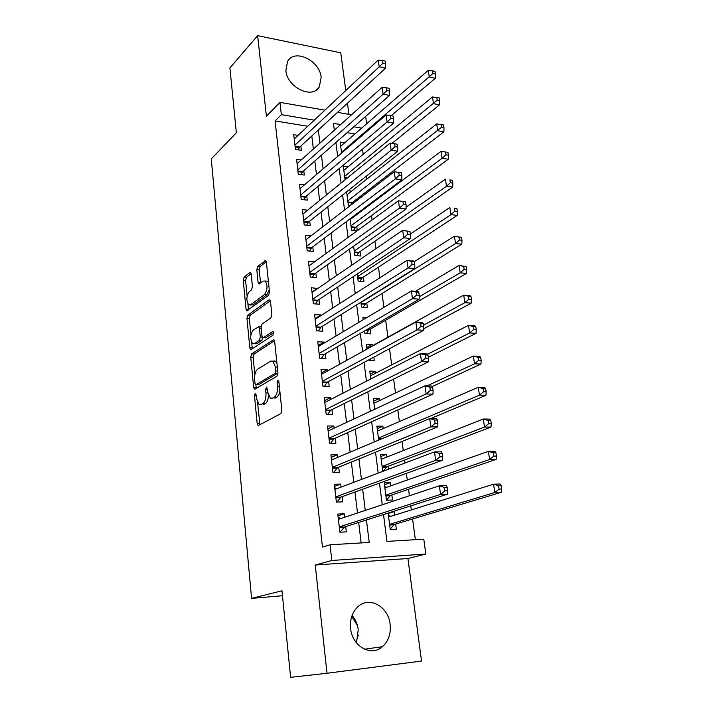 <?xml version="1.0" encoding="UTF-8"?>
<svg xmlns="http://www.w3.org/2000/svg" width="713" height="713" viewBox="0 0 713 713"><rect width="100%" height="100%" fill="white"/><g stroke="black" fill="none" stroke-linecap="round" stroke-linejoin="round"><path stroke-width="1.07" d="M255.129 393.505L254.488 395.786L257.17 423.362L257.999 425.322L258.614 425.349L280.842 413.611L281.84 410.225L278.854 381.651L277.776 380.296L277.09 382.676L277.464 386.339C277.758 391.669 276.706 395.269 274.327 397.15L272.455 398.193L270.28 398.121L267.651 391.972L266.724 387.034L265.584 389.351L265.94 392.952C266.216 398.184 265.2 401.713 262.91 403.54L261.101 404.547L259.051 404.485L256.475 398.389L256.127 394.833L255.129 393.505M285.886 70.542C287.081 87.467 312.526 99.597 319.335 86.843L321.162 77.289C319.87 60.534 294.46 48.261 287.571 61.434L285.886 70.542M356.491 642.912L358.238 629.659C357.534 624.151 355.493 619.419 352.106 615.453M350.6 628.492C352.106 646.326 371.25 657.074 382.444 646.7C388.487 641.13 391.045 633.661 390.136 624.294C388.46 606.415 369.049 595.756 357.766 606.879C352.213 612.307 349.825 619.508 350.6 628.492M251.199 274.14L250.539 272.544L249.817 272.598L244.122 277.09L243.24 280.378L246.047 309.157L246.734 310.823L268.543 295.414L269.496 291.991L266.395 262.241L265.717 260.628L257.723 266.368L256.805 269.755L258.07 282.259L258.757 283.899L263.079 281.136L265.12 281.011C267.83 285.396 267.616 289.915 264.47 294.585L250.584 304.772L248.712 304.87C246.092 300.619 246.279 296.198 249.274 291.59L251.537 289.879L252.438 286.546L251.199 274.14M307.766 126.263L275.075 120.907L281.35 114.659L279.959 102.36L324.887 110.176M327.009 673.259L421.535 661.058L407.916 558.52L315.235 565.044L327.009 673.259L290.61 677.35L281.983 590.783L251.573 598.367L211.28 158.91L236.359 132.778L229.898 67.931L257.634 35.65L266.395 116.174L279.959 102.36M315.235 565.044L331.812 560.471L330.039 544.803L369.218 542.45L366.446 519.973M275.075 120.907L322.454 547.067L330.039 544.803M251.636 353.951L250.726 357.222L253.65 387.239L254.434 389.102L255.076 389.111L276.947 376.197L277.927 372.792L274.683 341.714L273.917 339.905L273.177 339.914L251.636 353.951L254.042 354.049L253.133 357.32L254.844 374.744M249.808 347.784L246.948 318.399L247.839 315.11L269.006 299.87L269.772 299.834L270.494 301.546L271.849 314.495L270.887 317.918L262.054 324.005L261.118 327.356L261.983 335.885L262.723 337.659L263.436 337.641L272.696 331.483L273.213 331.474L273.07 335.119L251.208 349.539L250.539 349.548L249.808 347.784L252.206 347.891L251.68 342.463M345.769 90.56L340.761 52.815L257.634 35.65M353.675 202.982L353.496 201.654M357.302 230.709L356.741 226.449M353.63 246.181L354.833 255.468L360.609 256.029L360.029 251.591M357.222 273.997L358.14 281.109L363.96 281.59L363.372 277.099M360.876 302.241L361.509 307.125L367.347 307.526L366.749 302.963M364.584 330.939L364.913 333.506L370.787 333.836L370.181 329.201M372.355 345.823L372.177 344.459L366.723 347.498M368.345 360.083L374.28 360.52L373.835 357.133M375.911 373.006L375.689 371.304L370.172 374.165M376.491 387.569L377.828 387.605L377.738 386.945M379.521 400.599L379.254 398.549L373.665 401.214M383.184 428.593L382.872 426.187L377.213 428.673M386.909 457.024L386.544 454.243L380.813 456.525M388.505 469.234L388.122 466.293M390.679 485.874L390.269 482.719L384.467 484.795M390.269 482.719L384.218 482.888L386.464 500.241L392.533 500.018L391.865 494.956M344.611 517.281L344.201 513.806L337.775 514.082L339.878 532.21L346.322 531.862L345.707 526.577M341.055 487.122L340.698 484.082L334.308 484.252L336.376 502.095L342.793 501.863L342.178 496.658M337.561 457.434L337.249 454.814L330.894 454.885L332.935 472.452L339.317 472.318L338.711 467.193M334.112 428.201L333.853 425.991L327.543 425.964L329.549 443.263L335.885 443.228L335.288 438.183M330.725 399.414L330.511 397.604L324.237 397.48L326.215 414.52L332.516 414.583L331.928 409.61M327.383 371.063L327.222 369.637L320.975 369.423L322.927 386.205L329.192 386.366L328.613 381.473M324.094 343.14L323.978 342.088L317.766 341.785L319.682 358.318L325.912 358.568L325.351 353.746M320.859 315.636L320.779 314.95L314.602 314.558L316.501 330.85L322.686 331.189L322.133 326.438M317.668 288.542L311.492 287.731L313.355 303.783L319.513 304.21L318.961 299.531M314.504 261.858L308.426 261.297L310.262 277.116L316.385 277.624L315.841 273.008M311.028 235.843L305.396 235.245L307.205 250.833L313.292 251.422L312.757 246.876M307.659 210.192L302.419 209.569L304.201 224.934L310.253 225.602L309.727 221.119M304.38 184.908L299.478 184.257L301.234 199.399L307.258 200.148L306.733 195.736M301.18 159.979L296.581 159.311L298.31 174.239L304.299 175.059L303.791 170.701M361.152 542.932L358.675 522.451M357.525 512.995L354.976 492.015M353.8 482.318L351.349 462.051M350.145 452.122L347.766 432.559M346.536 422.408L344.245 403.522M342.989 393.148L340.778 374.922M339.495 364.352L337.365 346.759M336.055 335.983L334.005 319.023M332.668 308.061L330.689 291.706M329.335 280.548L327.427 264.79M326.046 253.454L324.21 238.267M322.811 226.761L321.037 212.135M319.62 200.469L317.918 186.387M316.483 174.551L314.834 161.004M313.381 149.017L311.804 135.987M298.052 135.39L293.729 134.712L295.432 149.427L301.385 150.327L300.886 146.031M415.358 539.688L412.56 518.975M411.33 509.92L410.777 505.865M409.414 495.767L408.531 489.27M407.283 480.009L406.383 473.361M404.984 463.022L404.574 460.019M403.291 450.563L402.061 441.409M399.369 421.561L397.801 409.993M395.501 393.006L393.621 379.093M391.695 364.878L389.503 348.702M387.943 337.178L385.653 320.235M383.915 307.365L382.034 293.506M379.904 277.749L378.469 267.17M375.956 248.623L374.958 241.208M372.079 219.952L371.491 215.62M370.011 204.667L369.904 203.9M368.256 191.735L368.077 190.389M366.571 179.302L366.17 176.289M363.193 154.302L362.489 149.115M354.869 133.973L347.088 132.698M388.122 513.075L390.243 529.509L396.348 529.189L395.67 524.046M394.512 515.178L394.048 511.631L392.435 511.702M382.747 471.409L380.528 454.315L386.544 454.243M382.872 426.187L376.892 426.16L378.683 440.09M379.254 398.549L373.3 398.433L374.708 409.28M375.689 371.304L369.771 371.099L370.787 378.959M372.177 344.459L366.295 344.174L366.937 349.138M366.375 317.855L362.864 317.633L363.14 319.789M357.16 230.807L351.562 230.183L350.092 218.802M355.127 215.843L354.174 215.727M350.386 205.513L348.345 205.255L346.607 191.833M351.571 191.146L348.051 190.683M348.104 166.797L343.283 166.093L345.047 179.792M344.718 142.769L340.172 142.047L341.598 153.063M251.573 598.367L282.482 595.729M348.933 114.356L347.454 103.216M364.833 117.119L365.742 117.28L366.634 123.777M383.505 514.545L386.945 541.39L423.78 539.18L425.821 554.028L331.812 560.471M407.916 558.52L425.821 554.028M337.499 112.369L351.5 114.802M314.255 120.167L281.35 114.659M365.27 510.428L362.65 489.225M361.446 479.439L358.924 458.967M357.685 448.949L355.243 429.19M353.978 418.941L351.625 399.868M350.341 389.405L348.069 371.001M346.75 360.323L344.557 342.579M343.22 331.705L341.108 314.585M339.744 303.524L337.704 287.018M336.322 275.771L334.361 259.862M332.944 248.436L331.055 233.115M329.629 221.511L327.802 206.761M326.358 194.988L324.602 180.79M323.132 168.865L321.447 155.202M319.959 143.117L318.337 129.989M340.609 124.588L333.452 123.385L334.326 130.221M335.894 142.52L337.677 156.423M339.228 168.562L341.081 183.018M342.614 194.997L344.539 210.023M346.046 221.841L348.042 237.447M349.539 249.087L351.607 265.298M353.078 276.76L355.234 293.587M356.678 304.87L358.906 322.321M360.323 333.408L362.641 351.518M364.04 362.409L366.437 381.179M367.81 391.865L370.297 411.33M371.633 421.793L374.218 441.971M375.528 452.211L378.202 473.12M379.485 483.12L382.257 504.786M361.634 128.108L353.808 126.798M394.048 511.631L388.175 513.494M344.201 513.806L337.98 515.9M340.698 484.082L334.557 486.426M337.249 454.814L331.189 457.39M333.853 425.991L327.873 428.798M330.511 397.604L324.602 400.635M327.222 369.637L321.376 372.89M323.978 342.088L318.203 345.555M320.779 314.95L315.075 318.613M317.624 288.212L311.991 292.072M358.345 635.06L355.93 642.181M351.75 616.451L357.427 625.524M261.546 404.556L261.101 404.547M268.48 395.581C268.204 399.663 267.161 402.328 265.361 403.576L263.552 404.583M279.844 391.089C279.3 394.218 278.293 396.259 276.813 397.194L274.933 398.237M257.58 402.658L259.924 424.654M274.487 340.778L254.042 354.049M255.833 384.806L256.315 388.38M255.013 383.434L256.012 384.744L275.182 373.309L275.869 370.929L275.468 367.097L272.919 361.152L270.628 361.135L257.607 369.209C255.37 371.116 254.389 374.628 254.648 379.717L255.013 383.434M257.981 384.797L256.012 384.744L257.981 384.797M277.954 373.086L258.445 384.806M276.929 363.22L275.387 361.241L273.204 361.161M250.914 334.673L249.327 318.542L246.948 318.399M270.361 300.824L250.227 315.262L249.327 318.542M263.364 337.686L265.878 337.766L273.73 332.561M253.151 330.137C250.067 334.718 249.906 339.219 252.669 343.639L254.479 343.604L259.38 340.342L260.316 336.999L259.461 328.497L258.73 326.759L253.151 330.137M254.3 343.711L256.894 343.719L254.479 343.604M262.767 337.686L261.814 340.457L256.894 343.719M261.092 326.857L260.53 326.857M252.206 347.891L252.384 348.764M250.254 304.977L252.972 304.932L250.584 304.772M269.264 289.79L266.894 294.763L252.972 304.932M268.489 282.303L267.544 281.207L265.913 281.074M266.305 261.724L260.12 266.582L259.202 269.96L260.575 283.034M247.901 303.961L248.543 309.977M251.119 273.64L246.484 277.277L245.602 280.565L247.117 295.993M390.867 516.319L388.416 515.347M390.18 529.055L394.405 524.429L501.391 492.282L494.84 492.505L493.53 484.198L388.63 517.014M389.574 524.358L494.84 492.505L499.1 489.127L501.72 489.038L501.194 485.722L498.574 485.803L499.1 489.127M498.574 485.803L493.53 484.198L500.071 484.002L501.194 485.722M501.72 489.038L501.391 492.282M340.903 518.52L338.149 517.371M339.299 527.228L344.486 526.969L447.55 494.154L440.581 494.403L339.263 526.907M444.894 490.918L440.581 494.403L439.342 485.82L446.311 485.615L447.194 487.389L444.395 487.478L444.894 490.918L447.693 490.82L447.194 487.389M338.381 519.349L439.342 485.82L444.395 487.478M344.486 526.969L340.021 532.201M447.55 494.154L447.693 490.82M386.624 487.309L384.699 486.623M386.446 500.125L390.617 495.383L496.141 459.404L489.635 459.502L488.343 451.338L384.868 487.933M385.804 495.161L489.635 459.502L493.851 456.106L496.453 456.07L495.936 452.808L493.325 452.835L493.851 456.106M493.325 452.835L488.343 451.338L494.849 451.267L495.936 452.808M496.453 456.07L496.141 459.404M382.453 458.771L381.045 458.325M383.024 471.302L386.883 466.765L490.99 427.078L484.519 427.06L483.245 419.03L381.17 459.279M382.088 466.409L484.519 427.06L488.69 423.647L491.275 423.665L490.767 420.456L488.173 420.438L488.69 423.647M488.173 420.438L483.245 419.03L489.715 419.092L490.767 420.456M491.275 423.665L490.99 427.078M378.353 430.697L377.444 430.438M430.661 418.584L485.918 395.314L479.484 395.162L478.236 387.275L377.525 431.062M378.425 438.076L479.484 395.162L483.61 391.749L486.186 391.811L485.687 388.656L483.111 388.585L483.61 391.749M483.111 388.585L478.236 387.275L484.671 387.453L485.687 388.656M486.186 391.811L485.918 395.314M432.167 386.553L480.936 364.067L474.537 363.808L473.307 356.054L373.924 403.255M427.042 385.885L474.537 363.808L478.619 360.377L481.186 360.493L480.687 357.382L478.129 357.266L478.619 360.377M478.129 357.266L473.307 356.054L479.706 356.34L480.687 357.382M481.186 360.493L480.936 364.067M336.919 488.681L334.727 487.861M335.823 497.273L340.974 497.095L442.613 460.224L435.688 460.322L335.77 496.872M439.957 456.828L435.688 460.322L434.475 451.899L441.4 451.828L442.247 453.415L439.475 453.45L439.957 456.828L442.737 456.792L442.247 453.415M334.914 489.439L434.475 451.899L439.475 453.45M340.974 497.095L336.875 502.077M442.613 460.224L442.737 456.792M333.007 459.35L331.358 458.807M332.392 467.773L337.525 467.675L437.773 426.882L430.884 426.855L332.338 467.309M435.108 423.335L430.884 426.855L429.689 418.576L436.57 418.638L437.39 420.046L434.627 420.019L435.108 423.335L437.871 423.353L437.39 420.046M331.492 459.992L429.689 418.576L434.627 420.019M337.525 467.675L333.737 472.434M437.773 426.882L437.871 423.353M329.156 430.509L328.033 430.189M329.023 438.727L334.121 438.709L433.005 394.12L426.16 393.968L328.96 438.201M430.349 390.439L426.16 393.968L424.993 385.831L431.828 386.018L432.613 387.248L429.877 387.177L430.349 390.439L433.085 390.501L432.613 387.248M328.123 430.991L424.993 385.831L429.877 387.177M334.121 438.709L330.618 443.254M433.005 394.12L433.085 390.501M325.369 402.15L324.763 401.998M325.698 410.118L330.77 410.189L428.326 361.928L421.517 361.643L325.636 409.529M425.661 358.104L421.517 361.643L420.376 353.657L427.167 353.96L427.925 355.029L425.198 354.905L425.661 358.104L428.388 358.22L427.925 355.029M324.807 402.435L420.376 353.657L425.198 354.905M330.77 410.189L327.517 414.529M428.326 361.928L428.388 358.22M428.255 357.275L476.034 333.345L469.671 332.98L468.468 325.351L370.386 375.858M427.417 354.316L469.671 332.98L473.717 329.54L476.266 329.691L475.776 326.643L473.227 326.483L473.717 329.54M473.227 326.483L468.468 325.351L474.822 325.752L475.776 326.643M476.266 329.691L476.034 333.345M322.428 381.945L327.472 382.088L423.727 330.279L416.962 329.887L322.356 381.295M421.062 326.331L416.962 329.887L415.831 322.026L422.586 322.454L423.317 323.354L420.608 323.185L421.062 326.331L423.772 326.501L423.317 323.354M321.545 374.298L415.831 322.026L420.608 323.185M327.472 382.088L324.451 386.241M423.727 330.279L423.772 326.501M423.745 328.773L471.213 303.132L464.885 302.651L463.7 295.155L366.901 348.853M369.566 360.332L370.6 358.871M423.575 325.164L464.885 302.651L468.887 299.202L471.427 299.398L470.945 296.403L468.414 296.198L468.887 299.202M468.414 296.198L463.7 295.155L470.019 295.663L470.945 296.403M471.427 299.398L471.213 303.132M319.21 354.192L324.219 354.406L419.199 299.175L412.479 298.667L319.121 353.479M416.544 295.102L412.479 298.667L411.365 290.94L418.085 291.483L418.781 292.223L416.089 292.009L416.544 295.102L419.235 295.316L418.781 292.223M318.328 346.589L411.365 290.94L416.089 292.009M324.219 354.406L321.403 358.389M419.199 299.175L419.235 295.316M366.295 333.586L369.022 329.878L466.471 273.418L460.179 272.829L459.012 265.45L415.554 291.278M419.217 296.768L460.179 272.829L464.145 269.371L466.667 269.612L466.195 266.653L463.673 266.412L464.145 269.371M463.673 266.412L459.012 265.45L466.195 266.653M466.667 269.612L466.471 273.418M316.037 326.848L321.019 327.133L414.752 268.596L408.068 267.972L315.948 326.082M412.096 264.398L408.068 267.972L406.98 260.379L413.656 261.029L414.324 261.618L411.651 261.359L412.096 264.398L414.77 264.657L414.324 261.618L454.395 236.226L461.525 237.393L459.012 237.108L459.475 240.023L461.988 240.299L461.525 237.393M315.155 319.299L406.98 260.379L411.651 261.359M273.569 361.17L274.523 360.894M321.019 327.133L318.39 330.948M414.752 268.596L414.77 264.657M363.06 307.232L365.6 303.676L461.81 244.176L455.545 243.489L454.395 236.226L459.012 237.108M360.912 302.544L455.545 243.489L459.475 240.023M461.988 240.299L461.81 244.176M312.909 299.906L317.855 300.262L410.385 238.525L403.736 237.794L312.811 299.086M407.72 234.212L403.736 237.794L402.667 230.326L409.948 231.529L407.292 231.226L407.72 234.212L410.385 234.515L409.948 231.529M312.036 292.401L402.667 230.326L407.292 231.226M317.855 300.262L315.413 303.925M410.385 238.525L410.385 234.515M359.851 281.252L362.231 277.838L457.22 215.406L450.99 214.622L449.858 207.474L410.323 234.096M357.561 276.599L450.99 214.622L454.885 211.146L457.381 211.467L456.926 208.606L454.431 208.285L454.885 211.146M454.431 208.285L456.926 208.606M457.381 211.467L457.22 215.406M309.825 273.364L314.754 273.783L406.08 208.954L399.476 208.116L309.718 272.482M403.424 204.533L399.476 208.116L398.424 200.772L405.644 201.931L402.997 201.592L403.424 204.533L406.071 204.872L405.644 201.931M308.961 265.896L398.424 200.772L402.997 201.592M314.754 273.783L312.454 277.295M406.08 208.954L406.071 204.872M356.678 255.646L358.906 252.375L452.702 187.1L446.507 186.218L445.393 179.186L406.08 207.189M354.254 251.021L446.507 186.218L450.366 182.733L452.844 183.098L452.399 180.282L449.912 179.917L450.366 182.733M449.912 179.917L452.399 180.282M452.844 183.098L452.702 187.1M306.786 247.197L311.688 247.687L401.856 179.863L395.287 178.927L306.679 246.27M399.191 175.336L395.287 178.927L394.253 171.708L401.401 172.822L398.772 172.439L399.191 175.336L401.829 175.719L401.401 172.822M305.922 239.782L394.253 171.708L398.772 172.439M311.688 247.687L309.54 251.056M401.856 179.863L401.829 175.719M353.541 230.406L355.635 227.269L448.263 159.24L442.096 158.268L440.999 151.343L350.19 219.551M350.992 225.798L442.096 158.268L445.919 154.774L448.388 155.176L447.942 152.404L445.473 152.003L445.919 154.774M440.999 151.343L445.473 152.003M448.388 155.176L448.263 159.24M303.791 221.413L308.667 221.966L397.694 151.245L391.17 150.22L303.676 220.433M395.038 146.62L397.649 147.038L397.239 144.195L394.628 143.776L395.038 146.62L391.17 150.22L390.145 143.117L302.936 214.034M308.667 221.966L306.652 225.201M397.694 151.245L397.649 147.038M394.628 143.776L390.145 143.117M350.493 205.433L352.4 202.501L443.887 131.816L437.755 130.755L436.677 123.937L346.99 194.774M347.784 200.932L441.543 127.262L443.994 127.689L443.557 124.962L441.106 124.534L441.543 127.262M436.677 123.937L441.106 124.534M443.994 127.689L443.887 131.816M300.841 196.004L305.69 196.61L393.603 123.099L387.114 121.976L300.726 194.97M390.947 118.367L393.54 118.821L393.139 116.032L390.537 115.568L390.947 118.367L387.114 121.976L386.107 114.98L299.986 188.66M305.69 196.61L303.791 199.72M393.603 123.099L393.54 118.821M390.537 115.568L386.107 114.98M392.007 143.384L439.573 104.82L433.477 103.67L432.426 96.968L343.826 170.336M344.611 176.414L437.229 100.168L439.671 100.64L439.244 97.957L436.802 97.485L437.229 100.168M432.426 96.968L436.802 97.485M439.671 100.64L439.573 104.82M391.214 115.684L435.34 78.243L429.271 77.004L428.228 70.409L340.716 146.236M341.491 152.226L432.987 73.501L435.42 74L434.992 71.362L432.568 70.863L432.987 73.501M428.228 70.409L432.568 70.863M435.42 74L435.34 78.243M297.936 170.951L302.749 171.619L389.574 95.399L383.122 94.178L297.811 169.872M386.918 90.569L389.503 91.068L389.102 88.314L386.517 87.815L386.918 90.569L383.122 94.178L382.132 87.307L297.089 163.651M302.749 171.619L300.975 174.605M389.574 95.399L389.503 91.068M386.517 87.815L382.132 87.307M295.066 146.245L299.852 146.976L385.608 68.136L379.2 66.835L294.932 145.122M382.961 63.216L385.528 63.751L385.136 61.042L382.569 60.507L382.961 63.216L379.2 66.835L378.229 60.07L294.219 138.99M299.852 146.976L298.186 149.837M385.608 68.136L385.528 63.751M382.569 60.507L378.229 60.07M256.225 395.822L254.488 395.786M278.97 382.721L277.09 382.676M267.393 389.387L265.584 389.351M265.361 403.576L262.91 403.54M267.785 392.988L265.94 392.952M276.813 397.194L274.327 397.15M279.353 386.384L277.464 386.339M259.612 423.37L257.17 423.362M273.979 339.949L273.177 339.914M256.074 387.293L253.65 387.239M253.133 357.32L250.726 357.222M277.66 373.389L275.182 373.309M277.74 370.992L275.869 370.929M277.339 367.168L275.468 367.097M250.227 315.262L247.839 315.11M269.888 299.932L269.006 299.87M265.878 337.766L263.436 337.641M273.266 331.518L272.696 331.483M261.814 340.457L259.38 340.342M262.295 337.106L260.316 336.999M261.243 328.595L259.461 328.497M266.894 294.763L264.47 294.585M260.477 282.446L258.07 282.259M259.202 269.96L256.805 269.755M260.12 266.582L257.723 266.368M265.878 260.771L264.933 260.691M248.427 309.308L246.047 309.157M245.602 280.565L243.24 280.378M246.484 277.277L244.122 277.09M250.691 272.669L249.817 272.598M393.843 524.821L389.663 525.035M394.405 524.429L389.619 524.67M339.343 527.602L343.942 527.362M390.064 495.785L385.902 495.936M390.617 495.383L385.849 495.544M386.33 467.193L382.195 467.265M386.883 466.765L382.141 466.855M381.214 439.021L378.55 439.03M382.266 438.575L378.496 438.593M335.868 497.665L340.449 497.514M332.445 468.2L336.999 468.111M329.076 439.181L333.604 439.163M325.761 410.599L330.253 410.652M322.49 382.453L326.964 382.569M319.272 354.717L323.72 354.905M368.505 330.377L365.805 330.226M369.022 329.878L366.642 329.736M316.1 327.401L320.52 327.65M365.092 304.193L361.09 303.907M365.6 303.676L361.019 303.346M312.971 300.485L317.374 300.797M361.732 278.373L357.748 278.034M362.231 277.838L357.668 277.455M309.897 273.961L314.264 274.336M358.416 252.919L354.45 252.527M358.906 252.375L354.37 251.921M306.857 247.821L311.207 248.249M355.145 227.821L351.197 227.385M355.635 227.269L351.117 226.752M303.863 222.055L308.194 222.545M351.919 203.08L347.997 202.581M352.4 202.501L347.908 201.939M300.922 196.663L305.217 197.207M346.759 178.393L344.834 178.125M347.445 177.84L344.753 177.466M298.007 171.628L302.285 172.216M295.146 146.94L299.398 147.591M319.335 86.843L315.681 90.426M382.444 646.7L364.477 649.213M258.667 425.322L257.999 425.322M255.067 389.12L254.434 389.102M275.387 361.241L272.919 361.152M261.092 326.893L258.73 326.759M251.145 349.575L250.539 349.548M267.544 281.207L265.12 281.011M259.354 283.943L258.757 283.899M247.304 310.859L246.734 310.823"/></g></svg>

